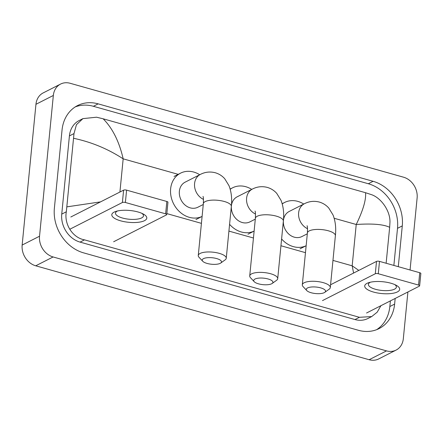 <?xml version="1.0" encoding="UTF-8"?>
<svg xmlns="http://www.w3.org/2000/svg" width="443" height="443" viewBox="0 0 443 443"><rect width="100%" height="100%" fill="white"/><g stroke="black" fill="none" stroke-linecap="round" stroke-linejoin="round"><path stroke-width="0.66" d="M407.903 291.976L403.324 338.701A17.576 14.619 -117 0 1 396.097 350.086L378.715 358.924A17.576 14.619 -117 0 1 369.135 359.722L35.728 265.8A17.576 14.619 -117 0 1 22.15 245.062L35.949 104.299A17.576 14.619 -117 0 1 43.176 92.914L60.558 84.076A17.576 14.619 -117 0 1 70.138 83.278L403.551 177.2A17.576 14.619 -117 0 1 417.123 197.938L410.057 269.992M396.097 350.086A17.576 14.619 -117 0 1 386.517 350.884L53.11 256.962A17.576 14.619 -117 0 1 39.532 236.219L53.337 95.461A17.576 14.619 -117 0 1 60.558 84.076M398.29 266.675L402.283 225.902A37.788 31.436 63 0 0 373.1 181.309L98.169 103.861A37.788 31.436 63 0 0 77.569 105.572A37.788 31.436 63 0 0 62.042 130.059L54.373 208.254A37.788 31.436 63 0 0 83.561 252.853L358.492 330.301A37.788 31.436 63 0 0 379.086 328.584A37.788 31.436 63 0 0 394.619 304.103L395.173 298.449M393.866 265.429L397.504 228.333A37.788 31.436 63 0 0 368.316 183.74L93.39 106.292A37.788 31.436 63 0 0 75.244 106.913M376.633 329.681A37.788 31.436 63 0 0 389.834 306.534L390.394 300.88M82.919 118.63L79.164 120.54A23.728 19.741 63 0 0 69.413 135.912L61.743 214.113A23.728 19.741 63 0 0 80.072 242.111L354.998 319.558A23.728 19.741 63 0 0 367.934 318.484L371.694 316.573L359.434 317.304L84.502 239.857C72.475 237.719 63.975 223.97 66.328 211.782L73.998 133.581L76.451 124.671L82.919 118.63L96.53 117.207L103.136 118.796C112.522 128.182 119.2 141.533 123.171 158.843C107.97 148.92 91.485 142.076 73.721 138.316M380.947 305.681L377.176 312.188L371.694 316.573M386.135 263.253L389.657 227.314C383.566 224.346 372.425 223.41 356.227 224.49C363.116 210.242 366.223 199.649 365.547 192.716L103.136 118.796M365.547 192.716L371.461 194.654C381.246 197.938 390.565 211.267 389.94 222.58L389.657 227.314M353.603 273.049L352.174 265.817L358.813 270.402M66.998 206.842L100.572 201.87M390.892 283.221A17.576 5.936 5.6 0 1 396.263 285.314A17.576 5.936 5.6 0 1 395.283 292.734A17.576 5.936 5.6 0 1 373.51 292.059A17.576 5.936 5.6 0 1 368.858 282.623A17.576 5.936 5.6 0 1 390.892 283.221M370.486 282.197A14.06 4.751 -174.4 0 0 368.399 284.367A14.06 4.751 -174.4 0 0 375.437 289.273A14.06 4.751 -174.4 0 0 396.38 287.114A14.06 4.751 -174.4 0 0 394.752 284.572M366.549 313.007L419.349 286.156A2.198 0.742 -174.4 0 0 419.637 285.835A2.198 0.742 -174.4 0 0 418.541 285.065L419.748 272.722A2.198 0.742 5.6 0 1 420.85 273.486L419.637 285.835M378.289 273.73A2.198 0.742 -174.4 0 0 375.304 273.746L376.511 261.398A2.198 0.742 5.6 0 1 379.496 261.381L378.289 273.73L418.541 285.065M322.498 300.598L375.304 273.746M379.496 261.381L419.748 272.722M376.511 261.398L330.578 284.755M268.098 278.979A9.668 3.267 -174.4 0 0 257.173 278.354A9.668 3.267 -174.4 0 0 254.221 281.698A9.668 3.267 -174.4 0 0 258.535 283.841A9.668 3.267 -174.4 0 0 272.179 283.459A9.668 3.267 -174.4 0 0 268.098 278.979M254.221 281.698L250.494 277.711A14.06 4.751 5.6 0 1 249.725 275.923A14.06 4.751 5.6 0 1 270.673 273.757A14.06 4.751 5.6 0 1 277.711 278.669A14.06 4.751 5.6 0 1 276.615 280.275L272.179 283.459M255.03 211.067C255.445 211.527 255.556 213.936 255.378 218.305A14.06 4.751 -174.4 0 1 276.321 216.14A14.06 4.751 -174.4 0 1 283.359 221.046C284.185 213.415 283.409 206.521 281.034 200.369L276.753 193.397C274.189 190.501 271.038 188.502 267.29 187.395C262.068 186.077 257.101 186.636 252.377 189.078L237.166 196.814A14.06 11.695 63 0 0 231.39 205.923A14.06 11.695 63 0 0 237.011 219.645A14.06 11.695 63 0 0 249.913 221.877L255.295 219.141M230.216 189.266A24.166 20.107 -117 0 1 232.586 187.804A24.166 20.107 -117 0 1 251.74 189.399M247.975 234.203L254.121 231.074A24.166 20.107 -117 0 1 229.579 224.33M320.688 287.872A9.668 3.267 -174.4 0 0 309.757 287.247A9.668 3.267 -174.4 0 0 306.811 290.591A9.668 3.267 -174.4 0 0 311.124 292.734A9.668 3.267 -174.4 0 0 324.769 292.352A9.668 3.267 -174.4 0 0 320.688 287.872M306.811 290.591L303.078 286.604A14.06 4.751 5.6 0 1 302.314 284.816A14.06 4.751 5.6 0 1 323.263 282.651A14.06 4.751 5.6 0 1 330.301 287.562A14.06 4.751 5.6 0 1 329.204 289.168L324.769 292.352M307.054 225.725C307.464 226.179 307.58 228.594 307.398 232.957A14.06 4.751 -174.4 0 1 328.346 230.792A14.06 4.751 -174.4 0 1 335.384 235.704C336.204 228.067 335.429 221.179 333.058 215.027L328.778 208.055C326.214 205.159 323.063 203.154 319.314 202.052C314.093 200.729 309.125 201.294 304.402 203.73L289.19 211.466A14.06 11.695 63 0 0 283.415 220.575A14.06 11.695 63 0 0 289.03 234.297A14.06 11.695 63 0 0 301.938 236.534L307.32 233.799M282.241 203.924A24.166 20.107 -117 0 1 284.611 202.462A24.166 20.107 -117 0 1 303.765 204.057M300 248.855L306.146 245.727A24.166 20.107 -117 0 1 281.604 238.982M216.638 258.562A9.668 3.267 -174.4 0 0 205.713 257.937A9.668 3.267 -174.4 0 0 202.761 261.281A9.668 3.267 -174.4 0 0 207.075 263.424A9.668 3.267 -174.4 0 0 220.719 263.042A9.668 3.267 -174.4 0 0 216.638 258.562M202.761 261.281L199.034 257.294A14.06 4.751 5.6 0 1 198.265 255.506A14.06 4.751 5.6 0 1 219.213 253.341A14.06 4.751 5.6 0 1 226.251 258.252A14.06 4.751 5.6 0 1 225.155 259.853L220.719 263.042M203.005 196.41C203.42 196.869 203.536 199.284 203.354 203.647A14.06 4.751 -174.4 0 1 224.296 201.482A14.06 4.751 -174.4 0 1 231.34 206.394C232.16 198.757 231.384 191.869 229.009 185.717L224.728 178.739C222.17 175.843 219.014 173.844 215.265 172.742C210.048 171.419 205.076 171.978 200.352 174.42L185.146 182.156A14.06 11.695 63 0 0 179.365 191.265A14.06 11.695 63 0 0 184.986 204.987A14.06 11.695 63 0 0 197.888 207.224L203.271 204.489M195.95 219.545L202.102 216.417A24.166 20.107 -117 0 1 180.107 212.23A24.166 20.107 -117 0 1 170.633 188.807A24.166 20.107 -117 0 1 180.561 173.147A24.166 20.107 -117 0 1 199.721 174.747M137.989 211.975A17.576 5.936 5.6 0 1 143.36 214.069A17.576 5.936 5.6 0 1 142.38 221.494A17.576 5.936 5.6 0 1 120.607 220.819A17.576 5.936 5.6 0 1 115.955 211.383A17.576 5.936 5.6 0 1 137.989 211.975M117.583 210.951A14.06 4.751 -174.4 0 0 115.49 213.122A14.06 4.751 -174.4 0 0 122.528 218.034A14.06 4.751 -174.4 0 0 143.477 215.868A14.06 4.751 -174.4 0 0 141.849 213.332M113.641 241.762L166.446 214.91A2.198 0.742 -174.4 0 0 166.734 214.589A2.198 0.742 -174.4 0 0 165.632 213.825L166.845 201.476A2.198 0.742 5.6 0 1 167.947 202.241L166.734 214.589M125.38 202.484A2.198 0.742 -174.4 0 0 122.395 202.501L123.608 190.152A2.198 0.742 5.6 0 1 126.593 190.136L125.38 202.484L165.632 213.825M69.772 229.264L122.395 202.501M126.593 190.136L166.845 201.476M123.608 190.152L70.802 217.004M332.964 260.406L352.174 265.817L356.227 224.49L334.183 218.283M119.92 192.029L123.171 158.843L178.468 174.415M230.133 188.973L230.487 189.072M282.158 203.625L282.512 203.725M166.828 213.604L201.421 223.35M228.915 231.096L253.446 238.002M280.94 245.749L305.471 252.66M53.337 95.461L35.949 104.299M39.532 236.219L22.15 245.062M53.11 256.962L35.728 265.8M386.517 350.884L369.135 359.722M93.39 106.292L98.169 103.861M368.316 183.74L373.1 181.309M397.504 228.333L402.283 225.902M389.834 306.534L394.619 304.103M354.998 319.558L359.434 317.304M80.072 242.111L84.502 239.857M61.743 214.113L66.328 211.782M69.413 135.912L73.998 133.581M252.377 189.078A14.06 11.695 63 0 0 246.601 198.187A14.06 11.695 63 0 0 255.5 214.047M304.402 203.73A14.06 11.695 63 0 0 298.626 212.845A14.06 11.695 63 0 0 307.525 228.704M200.352 174.42A14.06 11.695 63 0 0 194.577 183.529A14.06 11.695 63 0 0 203.475 199.394M255.378 218.305L249.725 275.923M232.586 187.804L230.155 189.039M283.359 221.046L277.711 278.669M307.398 232.957L302.314 284.816M284.611 202.462L282.18 203.697M335.384 235.704L330.301 287.562M203.354 203.647L198.265 255.506M180.561 173.147L174.044 176.464M231.34 206.394L226.251 258.252"/></g></svg>
